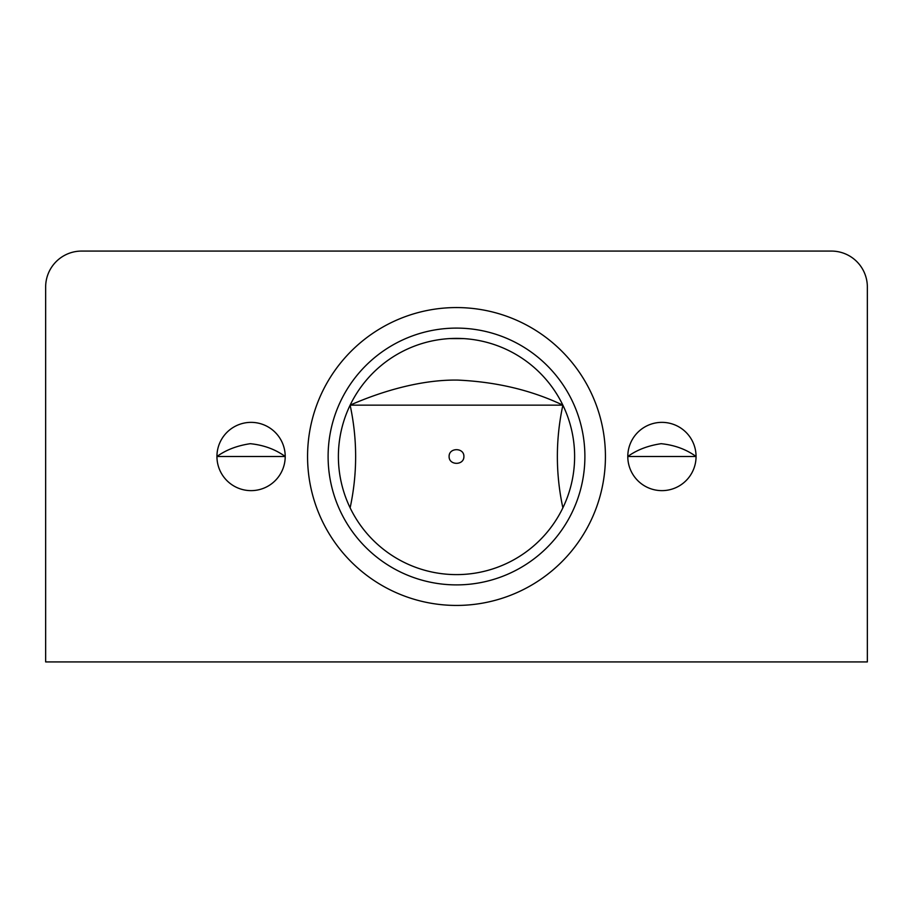 <?xml version="1.0" encoding="UTF-8"?>
<svg xmlns="http://www.w3.org/2000/svg" width="913" height="913" viewBox="0 0 913 913"><rect width="100%" height="100%" fill="white"/><g stroke="black" fill="none" stroke-linecap="round" stroke-linejoin="round"><path stroke-width="1.37" d="M831.401 251.075A35.949 35.949 0 0 1 867.35 287.024L867.35 661.925L45.65 661.925L45.65 287.024A35.949 35.949 0 0 1 81.599 251.075L831.401 251.075M605.433 456.5A148.933 148.933 0 0 1 382.033 585.484A148.933 148.933 0 0 1 382.033 327.516A148.933 148.933 0 0 1 605.433 456.5M285.21 456.5A34.135 34.135 0 0 1 234.002 486.058A34.135 34.135 0 0 1 234.002 426.942A34.135 34.135 0 0 1 285.21 456.5L216.94 456.5C225.99 449.926 237.095 445.658 250.265 443.695C263.72 445.065 275.372 449.333 285.21 456.5M696.06 456.5A34.135 34.135 0 0 1 644.852 486.058A34.135 34.135 0 0 1 644.852 426.942A34.135 34.135 0 0 1 696.06 456.5L627.79 456.5C636.84 449.926 647.945 445.658 661.115 443.695C674.57 445.065 686.222 449.333 696.06 456.5M350.124 507.856C357.474 473.619 357.474 439.381 350.124 405.144C357.474 391.472 357.474 391.472 350.124 405.144C357.474 391.472 357.474 391.472 350.124 405.144L562.876 405.144C555.526 439.381 555.526 473.619 562.876 507.856M350.124 405.144C380.242 391.871 420.277 379.488 457.801 380.093C496.535 381.874 531.56 390.216 562.876 405.144C555.526 391.472 555.526 391.472 562.876 405.144C555.526 391.472 555.526 391.472 562.876 405.144M459.661 338.426L457.23 338.381M456.489 338.381L455.519 338.381M453.784 338.415L451.787 338.472M451.353 338.495L450.497 338.529M449.344 338.597L463.895 338.609M449.105 456.5C448.854 465.527 464.009 465.63 463.895 456.603C464.295 447.45 448.842 447.347 449.105 456.5M574.619 456.5A118.119 118.119 0 0 1 397.44 558.79A118.119 118.119 0 0 1 397.44 354.21A118.119 118.119 0 0 1 574.619 456.5M584.891 456.5A128.391 128.391 0 0 0 392.305 345.308A128.391 128.391 0 0 0 392.305 567.692A128.391 128.391 0 0 0 584.891 456.5"/></g></svg>
